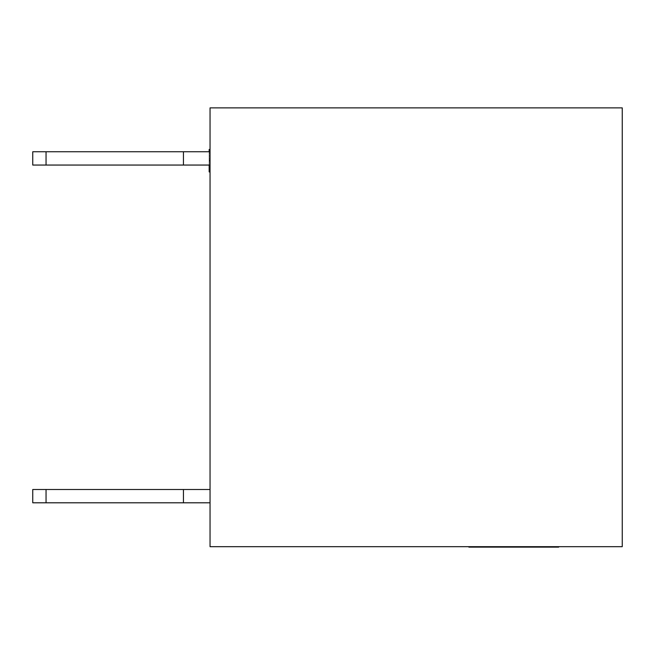 <?xml version="1.0" encoding="UTF-8"?>
<svg xmlns="http://www.w3.org/2000/svg" width="655" height="655" viewBox="0 0 655 655"><rect width="100%" height="100%" fill="white"/><g stroke="black" fill="none" stroke-linecap="round" stroke-linejoin="round"><path stroke-width="0.49" stroke-dasharray="3.27 2.46" d="M46.047 165.052L46.047 151.755L183.449 151.755L183.449 165.052L210.042 165.052L183.449 165.052L183.449 151.755L183.449 165.052L46.047 165.052L183.449 165.052L46.047 165.052L46.047 151.755L46.047 165.052L32.75 165.052L46.047 165.052L32.75 165.052L32.75 151.755L210.042 151.755L210.042 165.052L210.042 151.755L183.449 151.755L210.042 151.755L210.042 165.052L210.042 151.755M46.047 151.755L183.449 151.755L183.449 165.052L183.449 151.755L183.449 165.052L210.042 165.052M46.047 502.803L46.047 489.498L183.449 489.498L183.449 502.803L210.042 502.803L183.449 502.803L183.449 489.498L183.449 502.803L46.047 502.803L183.449 502.803L46.047 502.803L183.449 502.803L46.047 502.803L46.047 489.498L46.047 502.803L46.047 489.498L46.047 502.803L32.75 502.803L46.047 502.803L32.75 502.803L46.047 502.803L32.75 502.803L32.75 489.498L210.042 489.498L210.042 502.803L210.042 489.498L183.449 489.498L210.042 489.498L210.042 502.803L210.042 489.498L210.042 502.803L210.042 489.498L183.449 489.498L210.042 489.498M32.75 489.498L183.449 489.498L183.449 502.803L183.449 489.498L183.449 502.803L183.449 489.498L183.449 502.803L210.042 502.803L183.449 502.803L183.449 489.498L32.75 489.498L32.75 502.803M183.449 165.052L183.449 151.755M46.047 489.498L183.449 489.498L183.449 502.803L210.042 502.803M183.449 502.803L183.449 489.498M210.042 152.165L210.042 171.897L210.042 149.733L210.042 171.897L210.042 152.165L210.042 169.465L210.042 152.165L209.158 152.165L209.158 149.733L210.042 149.733L210.042 171.897L210.042 149.733L210.042 171.897L210.042 149.733L209.158 149.733L210.042 149.733L209.158 149.733L209.158 171.897L210.042 171.897L209.158 171.897L209.158 152.165L210.042 152.165L209.158 152.165L209.158 149.733L209.158 171.897L209.158 169.465L210.042 169.465L209.158 169.465L209.158 162.162L210.042 162.162L209.158 162.162L209.158 159.73L210.042 159.73L209.158 159.73L209.158 152.165L210.042 152.165L209.158 152.165L209.158 169.465L209.158 152.165L210.042 152.165M209.158 151.755L209.158 165.052M210.042 153.311L210.042 172.167L210.042 151.894L210.042 153.311L209.158 153.311L209.158 150.879L210.042 150.879M209.158 150.879L209.158 172.167L209.158 151.894L210.042 151.894M209.158 151.894L209.158 153.311M209.158 160.581L210.042 160.581M209.158 169.735L210.042 169.735M209.158 168.31L210.042 168.31M209.158 171.291L210.042 171.291M209.158 160.393L210.042 160.393M210.042 171.897L209.158 171.897L210.042 171.897L209.158 171.897L209.158 149.733L210.042 149.733L209.158 149.733L209.158 171.897L210.042 171.897L209.158 171.897L209.158 149.733L209.158 155.947L209.158 149.733L210.042 149.733M209.158 161.089L210.042 161.089M209.158 169.465L210.042 169.465L209.158 169.465M209.158 161.032L210.042 161.032M209.158 167.639L209.158 158.379L209.158 169.195L209.158 167.639L210.042 167.639L210.042 158.379L210.042 169.195L210.042 167.639L209.158 167.639M209.158 155.947L210.042 155.947L209.158 155.947M209.158 158.379L210.042 158.379L209.158 158.379M209.158 169.195L210.042 169.195L209.158 169.195M499.724 546.679L471.428 546.679L499.724 546.679L499.724 547.121L499.749 546.679M499.749 547.121L474.326 547.121L474.728 546.679M499.831 546.679L499.831 547.121L499.855 546.679M483.685 546.679L500.485 546.679L480.287 546.679L483.693 546.679L483.693 547.121L483.685 546.679M480.704 546.679L480.704 547.121L480.68 546.679M497.734 546.679L497.734 547.121L497.734 546.679M480.811 546.679L507.961 546.679L480.811 546.679L480.811 547.121L483.898 547.121L483.898 546.679M524.68 547.121L551.109 547.121L523.157 547.121L523.157 546.679L551.109 546.679L523.157 546.679L523.157 547.121L524.68 547.121L524.68 546.679M547.957 546.679L547.957 547.121L547.957 546.679M526.268 546.679L526.268 547.121L526.268 546.679M622.25 546.679L210.042 546.679L210.042 107.878L622.25 107.878L622.25 546.679M523.713 546.679L550.855 546.679L523.713 546.679L523.713 547.121L526.8 547.121L526.8 546.679M523.419 546.679L550.568 546.679L523.419 546.679L523.419 547.121L526.505 547.121L526.505 546.679M523.386 546.679L550.429 546.679L523.386 546.679L523.329 547.121L550.429 547.121L523.386 547.121M523.05 546.679L550.192 546.679L523.05 546.679L523.05 547.121L550.192 547.121L523.05 547.121L523.075 546.679M483.898 547.121L500.346 547.121L482.915 547.121L482.915 546.679L484.823 546.679L480.156 546.679L500.354 546.679L482.915 546.679L482.915 547.121L484.823 547.121L484.823 546.679M484.823 547.121L496.899 547.121L496.899 546.679L497.603 547.121L496.171 547.121L496.171 546.679L496.171 547.121L504.825 547.121L504.825 546.679M483.365 547.121L507.428 547.121L480.279 547.121L480.287 546.679L507.428 546.679L480.279 546.679L480.279 547.121L483.365 547.121L483.365 546.679M480.246 546.679L507.289 546.679L480.246 546.679L480.189 547.121L507.289 547.121L480.246 547.121M479.91 546.679L507.052 546.679L479.91 546.679L479.91 547.121L507.052 547.121L479.91 547.121M507.895 546.679L558.666 546.679L468.865 546.679L558.666 547.121M468.865 547.121L547.13 547.121L522.903 547.121L522.895 546.679L522.903 547.121L492.887 547.121L492.978 546.679L493.15 547.121L481.155 547.121L507.895 547.121M547.13 546.679L547.13 547.121L547.13 546.679M531.811 546.679L531.811 547.121L531.811 546.679M526.8 547.121L526.874 546.679M526.874 547.121L550.83 547.121L550.83 546.679M550.83 547.121L550.855 546.679M550.855 547.121L523.82 547.121L523.82 546.679M528.028 547.121L528.028 546.679M546.303 547.121L546.303 546.679M549.954 547.121L549.954 546.679M551.109 547.121L551.109 546.679L551.109 547.121M526.505 547.121L526.587 546.679M526.587 547.121L535.684 547.121L535.684 546.679M535.684 547.121L535.61 546.679M535.61 547.121L538.705 547.121L538.705 546.679M538.705 547.121L538.778 546.679M538.778 547.121L547.433 547.121L547.433 546.679M547.433 547.121L547.359 546.679M547.359 547.121L550.47 547.121L550.47 546.679M550.47 547.121L550.568 546.679M550.568 547.121L523.525 547.121L523.525 546.679M547.293 547.121L526.415 547.121L547.293 547.121L547.293 546.679L526.415 546.679L547.293 546.679M550.429 547.121L550.429 546.679M526.448 547.121L526.448 546.679M533.62 547.121L544.821 547.121L533.62 547.121L533.555 546.679L546.72 546.679L533.62 546.679M546.72 547.121L544.829 547.121L546.72 547.121L546.72 546.679M550.159 547.121L550.159 546.679M550.192 547.121L550.192 546.679M523.222 547.121L523.222 546.679M523.189 547.121L523.189 546.679M530.566 547.121L530.566 546.679M530.493 547.121L530.493 546.679M533.555 547.121L533.555 546.679M544.821 547.121L544.821 546.679L544.829 547.121M483.971 547.121L483.971 546.679L490.399 546.679L483.062 547.121L490.399 547.121L483.955 547.121M493.068 547.121L493.068 546.679M493.002 547.121L493.002 546.679M496.097 547.121L496.097 546.679M504.825 547.121L504.751 546.679M504.751 547.121L507.862 547.121L507.862 546.679M507.862 547.121L507.961 546.679M507.961 547.121L480.917 547.121L480.917 546.679M498.733 547.121L498.733 546.679M495.442 547.121L495.442 546.679M484.61 547.121L484.61 546.679M490.399 547.121L490.399 546.679M481.327 547.121L481.327 546.679M480.156 547.121L480.156 546.679L480.156 547.121M491.545 547.121L491.545 546.679M497.603 547.121L496.899 547.121L497.603 546.679M499.462 547.121L499.462 546.679M500.346 547.121L500.346 546.679L500.354 547.121M489.097 547.121L489.097 546.679M485.24 547.121L485.24 546.679M485.273 547.121L485.273 546.679M480.533 547.121L480.533 546.679M474.728 547.121L471.715 547.121L471.715 546.679M471.715 547.121L499.724 547.121M483.447 547.121L483.447 546.679M492.544 547.121L492.544 546.679M492.47 547.121L492.47 546.679M495.565 547.121L495.565 546.679M495.639 547.121L495.639 546.679M504.293 547.121L504.293 546.679M504.219 547.121L504.219 546.679M507.33 547.121L507.33 546.679M507.428 547.121L507.428 546.679M480.385 547.121L480.385 546.679L495.401 546.679L480.402 546.679L480.402 547.121L495.401 547.121L480.402 547.121L480.402 546.679M504.153 547.121L483.275 547.121L504.153 547.121L504.153 546.679L483.275 546.679L504.153 546.679M507.289 547.121L507.289 546.679M483.3 547.121L483.3 546.679M490.48 547.121L501.681 547.121L490.48 547.121L490.415 546.679L503.58 546.679L490.48 546.679M503.58 547.121L501.689 547.121L503.58 547.121L503.58 546.679M507.019 547.121L507.019 546.679M507.052 547.121L507.052 546.679M480.082 547.121L480.082 546.679M480.05 547.121L480.05 546.679M487.426 547.121L487.426 546.679M487.353 547.121L487.353 546.679L487.345 547.121M479.935 547.121L479.935 546.679M490.415 547.121L490.415 546.679M501.681 547.121L501.681 546.679L501.689 547.121M543.347 547.121L542.929 547.121L543.347 547.121M507.51 547.121L507.51 546.679L507.51 547.121M533.219 547.121L533.219 546.679M548.481 547.121L548.481 546.679M542.929 547.121L542.929 546.679M489.875 547.121L489.875 546.679M503.916 547.121L503.916 546.679M514.15 547.121L514.15 546.679M500.87 547.121L500.87 546.679M494.951 547.121L494.951 546.679M528.855 547.121L528.855 546.679M492.887 547.121L492.887 546.679M481.237 547.121L481.237 546.679M481.155 547.121L481.155 546.679M529.166 547.121L529.166 546.679M536.895 547.121L536.895 546.679M545.009 547.121L545.009 546.679M547.195 547.121L547.195 546.679M536.715 547.121L536.715 546.679M526.915 547.121L526.915 546.679M523.337 547.121L523.337 546.679L523.329 547.121M527.046 547.121L527.046 546.679M537.1 547.121L537.1 546.679M550.372 547.121L550.372 546.679M547.261 547.121L547.261 546.679M526.415 547.121L526.415 546.679L526.415 547.121M529.183 547.121L529.183 546.679M537.026 547.121L537.026 546.679M544.665 547.121L544.665 546.679M500.485 547.121L500.485 546.679L500.485 547.121M492.216 547.121L492.216 546.679M485.961 547.121L485.961 546.679M481.843 547.121L481.843 546.679M493.109 547.121L493.109 546.679M489.817 547.121L489.817 546.679M488.655 547.121L488.655 546.679M486.215 547.121L486.215 546.679M483.062 547.121L483.062 546.679L483.062 547.121M488.54 547.121L488.54 546.679M481.646 547.121L481.646 546.679M485.805 547.121L485.805 546.679M489.007 547.121L489.007 546.679M493.223 547.121L493.223 546.679M495.024 547.121L495.024 546.679M498.856 547.121L498.856 546.679M494.746 547.121L494.746 546.679M491.684 547.121L491.684 546.679M485.502 547.121L485.502 546.679M477.028 547.121L477.028 546.679M471.428 547.121L471.428 546.679L471.428 547.121M477.552 547.121L477.552 546.679M480.197 547.121L480.197 546.679L480.189 547.121M483.906 547.121L483.906 546.679M493.96 547.121L493.96 546.679M507.232 547.121L507.232 546.679M504.121 547.121L504.121 546.679M483.275 547.121L483.275 546.679L483.275 547.121M486.043 547.121L486.043 546.679M493.886 547.121L493.886 546.679M501.525 547.121L501.525 546.679M487.95 547.121L487.95 546.679M512.718 547.121L512.718 546.679M507.789 547.121L507.789 546.679M493.15 547.121L493.15 546.679L493.15 547.121M487.238 547.121L487.238 546.679M489.678 547.121L489.678 546.679M480.287 547.121L480.287 546.679M495.401 546.679L495.401 547.121"/><path stroke-width="0.98" d="M46.047 151.755L46.047 165.052L32.75 165.052L32.75 151.755L210.042 151.755M46.047 165.052L183.449 165.052L183.449 151.755M183.449 165.052L210.042 165.052M46.047 489.498L46.047 502.803L32.75 502.803L32.75 489.498L210.042 489.498M46.047 502.803L183.449 502.803L183.449 489.498M183.449 502.803L210.042 502.803M209.158 165.052L209.158 171.897L210.042 171.897M210.042 149.463L209.158 149.463L210.042 149.733M209.158 149.733L209.158 151.755M209.158 171.897L210.042 172.167M622.25 546.679L210.042 546.679L210.042 107.878L622.25 107.878L622.25 546.679M558.666 547.121L558.666 546.679L558.666 547.121L542.929 547.121M543.347 547.121L543.347 546.679L543.347 547.121L468.865 547.121L468.865 546.679L468.865 547.121M482.064 547.121L482.064 546.679M551.33 547.121L551.33 546.679M534.275 547.121L534.275 546.679M512.423 547.121L512.423 546.679M491.406 547.121L491.406 546.679"/></g></svg>
